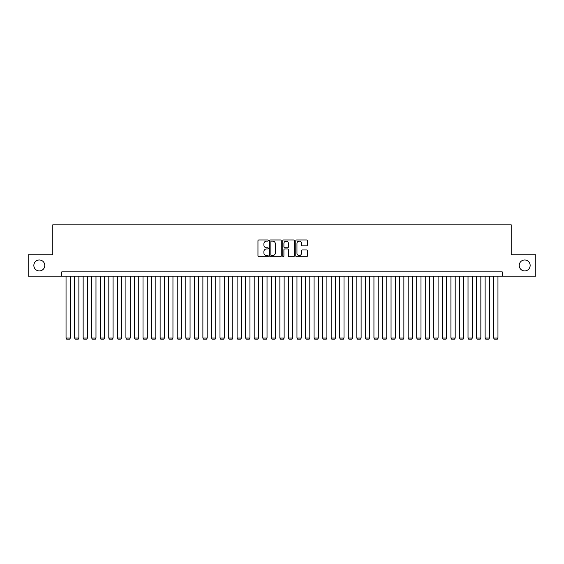 <?xml version="1.0" encoding="UTF-8"?>
<svg xmlns="http://www.w3.org/2000/svg" width="564" height="564" viewBox="0 0 564 564"><rect width="100%" height="100%" fill="white"/><g stroke="black" fill="none" stroke-linecap="round" stroke-linejoin="round"><path stroke-width="0.85" d="M268.316 240.539A0.585 0.585 0 0 0 267.731 239.954L258.805 239.954A0.839 0.839 0 0 0 257.967 240.793L257.967 255.901A0.839 0.839 0 0 0 258.805 256.74L267.731 256.74A0.585 0.585 0 0 0 268.316 256.155A0.585 0.585 0 0 0 267.731 255.562L266.575 255.562A2.686 2.686 0 0 1 263.889 252.876L263.889 251.622A2.686 2.686 0 0 1 266.575 248.935L267.731 248.935A0.585 0.585 0 0 0 268.316 248.343A0.585 0.585 0 0 0 267.731 247.758L266.575 247.758A2.686 2.686 0 0 1 263.889 245.072L263.889 243.81A2.686 2.686 0 0 1 266.575 241.124L267.731 241.124A0.585 0.585 0 0 0 268.316 240.539M519.211 265.454A5.471 5.471 0 0 0 524.682 270.924A5.471 5.471 0 0 0 530.153 265.454A5.471 5.471 0 0 0 524.682 259.976A5.471 5.471 0 0 0 519.211 265.454M33.847 265.454A5.471 5.471 0 0 0 39.318 270.924A5.471 5.471 0 0 0 44.789 265.454A5.471 5.471 0 0 0 39.318 259.976A5.471 5.471 0 0 0 33.847 265.454M306.534 245.869A0.839 0.839 0 0 0 307.373 245.03L307.373 240.793A0.839 0.839 0 0 0 306.534 239.954L296.629 239.954A0.839 0.839 0 0 0 295.79 240.793L295.79 255.901A0.839 0.839 0 0 0 296.629 256.74L306.534 256.74A0.839 0.839 0 0 0 307.373 255.901L307.373 250.783A0.839 0.839 0 0 0 306.534 249.944L302.297 249.944A0.839 0.839 0 0 0 301.458 250.783L301.458 253.321A2.249 2.249 0 0 1 299.209 255.562A2.249 2.249 0 0 1 296.967 253.321L296.967 243.373A2.249 2.249 0 0 1 299.209 241.124A2.249 2.249 0 0 1 301.458 243.373L301.458 245.03A0.839 0.839 0 0 0 302.297 245.869L306.534 245.869M61.772 276.141L28.2 276.141L28.2 254.759L52.79 254.759L52.79 224.824L511.21 224.824L511.21 254.759L535.8 254.759L535.8 276.141L502.228 276.141L502.228 271.862L61.772 271.862L61.772 276.141L502.228 276.141M281.267 240.793A0.839 0.839 0 0 0 280.428 239.954L270.523 239.954A0.839 0.839 0 0 0 269.684 240.793L269.684 255.901A0.839 0.839 0 0 0 270.523 256.74L280.428 256.74A0.839 0.839 0 0 0 281.267 255.901L281.267 240.793M283.572 239.954L293.477 239.954A0.839 0.839 0 0 1 294.316 240.793L294.316 255.901A0.839 0.839 0 0 1 293.477 256.74L289.24 256.74A0.839 0.839 0 0 1 288.401 255.901L288.401 249.774A0.839 0.839 0 0 0 287.562 248.935L284.749 248.935A0.839 0.839 0 0 0 283.911 249.774L283.911 256.155A0.585 0.585 0 0 1 283.325 256.74A0.585 0.585 0 0 1 282.733 256.155L282.733 240.793A0.839 0.839 0 0 1 283.572 239.954M271.446 241.124A0.585 0.585 0 0 0 270.854 241.716L270.854 254.977A0.585 0.585 0 0 0 271.446 255.562L272.659 255.562A2.686 2.686 0 0 0 275.345 252.876L275.345 243.81A2.686 2.686 0 0 0 272.659 241.124L271.446 241.124M288.401 243.415A2.249 2.249 0 0 0 286.152 241.166A2.249 2.249 0 0 0 283.911 243.415L283.911 246.919A0.839 0.839 0 0 0 284.749 247.758L287.562 247.758A0.839 0.839 0 0 0 288.401 246.919L288.401 243.415M70.324 276.141L70.324 338.062L66.044 338.062L66.044 276.141M70.324 338.062L69.682 339.175L66.686 339.175L66.044 338.062M78.875 276.141L78.875 338.062L74.596 338.062L74.596 276.141M78.875 338.062L78.234 339.175L75.238 339.175L74.596 338.062M87.427 276.141L87.427 338.062L83.148 338.062L83.148 276.141M87.427 338.062L86.785 339.175L83.789 339.175L83.148 338.062M95.979 276.141L95.979 338.062L91.706 338.062L91.706 276.141M95.979 338.062L95.337 339.175L92.348 339.175L91.706 338.062M104.53 276.141L104.53 338.062L100.258 338.062L100.258 276.141M104.53 338.062L103.889 339.175L100.9 339.175L100.258 338.062M113.082 276.141L113.082 338.062L108.81 338.062L108.81 276.141M113.082 338.062L112.44 339.175L109.451 339.175L108.81 338.062M121.641 276.141L121.641 338.062L117.361 338.062L117.361 276.141M121.641 338.062L120.999 339.175L118.003 339.175L117.361 338.062M130.192 276.141L130.192 338.062L125.913 338.062L125.913 276.141M130.192 338.062L129.551 339.175L126.555 339.175L125.913 338.062M138.744 276.141L138.744 338.062L134.465 338.062L134.465 276.141M138.744 338.062L138.102 339.175L135.106 339.175L134.465 338.062M147.296 276.141L147.296 338.062L143.016 338.062L143.016 276.141M147.296 338.062L146.654 339.175L143.658 339.175L143.016 338.062M155.847 276.141L155.847 338.062L151.575 338.062L151.575 276.141M155.847 338.062L155.206 339.175L152.217 339.175L151.575 338.062M164.399 276.141L164.399 338.062L160.127 338.062L160.127 276.141M164.399 338.062L163.757 339.175L160.768 339.175L160.127 338.062M172.951 276.141L172.951 338.062L168.678 338.062L168.678 276.141M172.951 338.062L172.309 339.175L169.32 339.175L168.678 338.062M181.509 276.141L181.509 338.062L177.23 338.062L177.23 276.141M181.509 338.062L180.868 339.175L177.871 339.175L177.23 338.062M190.061 276.141L190.061 338.062L185.782 338.062L185.782 276.141M190.061 338.062L189.419 339.175L186.423 339.175L185.782 338.062M198.613 276.141L198.613 338.062L194.333 338.062L194.333 276.141M198.613 338.062L197.971 339.175L194.975 339.175L194.333 338.062M207.164 276.141L207.164 338.062L202.885 338.062L202.885 276.141M207.164 338.062L206.523 339.175L203.526 339.175L202.885 338.062M215.716 276.141L215.716 338.062L211.444 338.062L211.444 276.141M215.716 338.062L215.074 339.175L212.085 339.175L211.444 338.062M224.268 276.141L224.268 338.062L219.995 338.062L219.995 276.141M224.268 338.062L223.626 339.175L220.637 339.175L219.995 338.062M232.819 276.141L232.819 338.062L228.547 338.062L228.547 276.141M232.819 338.062L232.178 339.175L229.188 339.175L228.547 338.062M241.378 276.141L241.378 338.062L237.099 338.062L237.099 276.141M241.378 338.062L240.736 339.175L237.74 339.175L237.099 338.062M249.93 276.141L249.93 338.062L245.65 338.062L245.65 276.141M249.93 338.062L249.288 339.175L246.292 339.175L245.65 338.062M258.481 276.141L258.481 338.062L254.202 338.062L254.202 276.141M258.481 338.062L257.84 339.175L254.843 339.175L254.202 338.062M267.033 276.141L267.033 338.062L262.753 338.062L262.753 276.141M267.033 338.062L266.391 339.175L263.395 339.175L262.753 338.062M275.584 276.141L275.584 338.062L271.312 338.062L271.312 276.141M275.584 338.062L274.943 339.175L271.954 339.175L271.312 338.062M284.136 276.141L284.136 338.062L279.864 338.062L279.864 276.141M284.136 338.062L283.495 339.175L280.505 339.175L279.864 338.062M292.688 276.141L292.688 338.062L288.416 338.062L288.416 276.141M292.688 338.062L292.046 339.175L289.057 339.175L288.416 338.062M301.246 276.141L301.246 338.062L296.967 338.062L296.967 276.141M301.246 338.062L300.605 339.175L297.609 339.175L296.967 338.062M309.798 276.141L309.798 338.062L305.519 338.062L305.519 276.141M309.798 338.062L309.157 339.175L306.16 339.175L305.519 338.062M318.35 276.141L318.35 338.062L314.07 338.062L314.07 276.141M318.35 338.062L317.708 339.175L314.712 339.175L314.07 338.062M326.901 276.141L326.901 338.062L322.622 338.062L322.622 276.141M326.901 338.062L326.26 339.175L323.264 339.175L322.622 338.062M335.453 276.141L335.453 338.062L331.181 338.062L331.181 276.141M335.453 338.062L334.812 339.175L331.822 339.175L331.181 338.062M344.005 276.141L344.005 338.062L339.732 338.062L339.732 276.141M344.005 338.062L343.363 339.175L340.374 339.175L339.732 338.062M352.556 276.141L352.556 338.062L348.284 338.062L348.284 276.141M352.556 338.062L351.915 339.175L348.926 339.175L348.284 338.062M361.115 276.141L361.115 338.062L356.836 338.062L356.836 276.141M361.115 338.062L360.474 339.175L357.477 339.175L356.836 338.062M369.667 276.141L369.667 338.062L365.387 338.062L365.387 276.141M369.667 338.062L369.025 339.175L366.029 339.175L365.387 338.062M378.218 276.141L378.218 338.062L373.939 338.062L373.939 276.141M378.218 338.062L377.577 339.175L374.581 339.175L373.939 338.062M386.77 276.141L386.77 338.062L382.491 338.062L382.491 276.141M386.77 338.062L386.129 339.175L383.132 339.175L382.491 338.062M395.322 276.141L395.322 338.062L391.049 338.062L391.049 276.141M395.322 338.062L394.68 339.175L391.691 339.175L391.049 338.062M403.873 276.141L403.873 338.062L399.601 338.062L399.601 276.141M403.873 338.062L403.232 339.175L400.243 339.175L399.601 338.062M412.425 276.141L412.425 338.062L408.153 338.062L408.153 276.141M412.425 338.062L411.783 339.175L408.794 339.175L408.153 338.062M420.984 276.141L420.984 338.062L416.704 338.062L416.704 276.141M420.984 338.062L420.342 339.175L417.346 339.175L416.704 338.062M429.535 276.141L429.535 338.062L425.256 338.062L425.256 276.141M429.535 338.062L428.894 339.175L425.898 339.175L425.256 338.062M438.087 276.141L438.087 338.062L433.808 338.062L433.808 276.141M438.087 338.062L437.445 339.175L434.449 339.175L433.808 338.062M446.639 276.141L446.639 338.062L442.359 338.062L442.359 276.141M446.639 338.062L445.997 339.175L443.001 339.175L442.359 338.062M455.19 276.141L455.19 338.062L450.918 338.062L450.918 276.141M455.19 338.062L454.549 339.175L451.56 339.175L450.918 338.062M463.742 276.141L463.742 338.062L459.47 338.062L459.47 276.141M463.742 338.062L463.1 339.175L460.111 339.175L459.47 338.062M472.294 276.141L472.294 338.062L468.021 338.062L468.021 276.141M472.294 338.062L471.652 339.175L468.663 339.175L468.021 338.062M480.852 276.141L480.852 338.062L476.573 338.062L476.573 276.141M480.852 338.062L480.211 339.175L477.214 339.175L476.573 338.062M489.404 276.141L489.404 338.062L485.125 338.062L485.125 276.141M489.404 338.062L488.762 339.175L485.766 339.175L485.125 338.062M497.956 276.141L497.956 338.062L493.676 338.062L493.676 276.141M497.956 338.062L497.314 339.175L494.318 339.175L493.676 338.062"/></g></svg>
